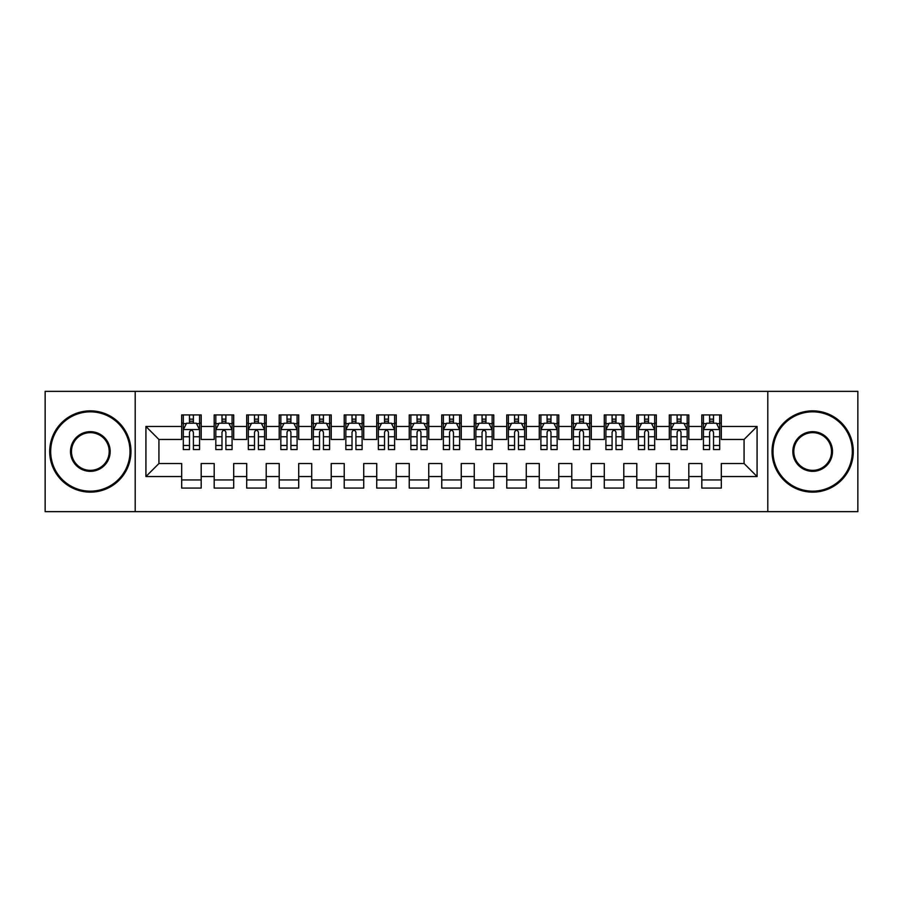 <?xml version="1.0" encoding="UTF-8"?>
<svg xmlns="http://www.w3.org/2000/svg" width="903" height="903" viewBox="0 0 903 903"><rect width="100%" height="100%" fill="white"/><g stroke="black" fill="none" stroke-linecap="round" stroke-linejoin="round"><path stroke-width="1.35" d="M767.798 511.64L857.85 511.64L857.85 391.36L767.798 391.36L767.798 511.64L135.202 511.64L135.202 391.36L45.15 391.36L45.15 511.64L135.202 511.64M767.798 391.36L135.202 391.36M145.925 476.536L145.925 426.464L181.684 426.464L181.684 439.468L158.928 439.468L158.928 463.532L145.925 476.536L181.684 476.536L181.684 488.071L201.188 488.071L201.188 476.536L214.192 476.536L214.192 488.071L233.696 488.071L233.696 476.536L246.7 476.536L246.7 488.071L266.204 488.071L266.204 476.536L279.208 476.536L279.208 488.071L298.712 488.071L298.712 476.536L311.716 476.536L311.716 488.071L331.22 488.071L331.22 476.536L344.224 476.536L344.224 488.071L363.728 488.071L363.728 476.536L376.732 476.536L376.732 488.071L396.236 488.071L396.236 476.536L409.24 476.536L409.24 488.071L428.744 488.071L428.744 476.536L441.748 476.536L441.748 488.071L461.252 488.071L461.252 476.536L474.256 476.536L474.256 488.071L493.76 488.071L493.76 476.536L506.764 476.536L506.764 488.071L526.268 488.071L526.268 476.536L539.272 476.536L539.272 488.071L558.776 488.071L558.776 476.536L571.78 476.536L571.78 488.071L591.284 488.071L591.284 476.536L604.288 476.536L604.288 488.071L623.792 488.071L623.792 476.536L636.796 476.536L636.796 488.071L656.3 488.071L656.3 476.536L669.304 476.536L669.304 488.071L688.808 488.071L688.808 476.536L701.812 476.536L701.812 488.071L721.316 488.071L721.316 463.532L744.072 463.532L744.072 439.468L721.316 439.468L721.316 426.464L757.075 426.464L757.075 476.536L721.316 476.536M721.316 426.464L721.316 414.928L701.812 414.928L701.812 426.464L688.808 426.464L688.808 414.928L669.304 414.928L669.304 426.464L656.3 426.464L656.3 414.928L636.796 414.928L636.796 426.464L623.792 426.464L623.792 414.928L604.288 414.928L604.288 426.464L591.284 426.464L591.284 414.928L571.78 414.928L571.78 426.464L558.776 426.464L558.776 414.928L539.272 414.928L539.272 426.464L526.268 426.464L526.268 414.928L506.764 414.928L506.764 426.464L493.76 426.464L493.76 414.928L474.256 414.928L474.256 426.464L461.252 426.464L461.252 414.928L441.748 414.928L441.748 426.464L428.744 426.464L428.744 414.928L409.24 414.928L409.24 426.464L396.236 426.464L396.236 414.928L376.732 414.928L376.732 426.464L363.728 426.464L363.728 414.928L344.224 414.928L344.224 426.464L331.22 426.464L331.22 414.928L311.716 414.928L311.716 426.464L298.712 426.464L298.712 414.928L279.208 414.928L279.208 426.464L266.204 426.464L266.204 414.928L246.7 414.928L246.7 426.464L233.696 426.464L233.696 414.928L214.192 414.928L214.192 426.464L201.188 426.464L201.188 414.928L181.684 414.928L181.684 426.464M688.808 476.536L688.808 463.532L701.812 463.532L701.812 476.536M757.075 426.464L744.072 439.468M656.3 476.536L656.3 463.532L669.304 463.532L669.304 476.536M701.812 426.464L701.812 439.468L688.808 439.468L688.808 426.464M623.792 476.536L623.792 463.532L636.796 463.532L636.796 476.536M669.304 426.464L669.304 439.468L656.3 439.468L656.3 426.464M591.284 476.536L591.284 463.532L604.288 463.532L604.288 476.536M636.796 426.464L636.796 439.468L623.792 439.468L623.792 426.464M558.776 476.536L558.776 463.532L571.78 463.532L571.78 476.536M604.288 426.464L604.288 439.468L591.284 439.468L591.284 426.464M526.268 476.536L526.268 463.532L539.272 463.532L539.272 476.536M571.78 426.464L571.78 439.468L558.776 439.468L558.776 426.464M493.76 476.536L493.76 463.532L506.764 463.532L506.764 476.536M539.272 426.464L539.272 439.468L526.268 439.468L526.268 426.464M461.252 476.536L461.252 463.532L474.256 463.532L474.256 476.536M506.764 426.464L506.764 439.468L493.76 439.468L493.76 426.464M428.744 476.536L428.744 463.532L441.748 463.532L441.748 476.536M474.256 426.464L474.256 439.468L461.252 439.468L461.252 426.464M396.236 476.536L396.236 463.532L409.24 463.532L409.24 476.536M441.748 426.464L441.748 439.468L428.744 439.468L428.744 426.464M363.728 476.536L363.728 463.532L376.732 463.532L376.732 476.536M409.24 426.464L409.24 439.468L396.236 439.468L396.236 426.464M331.22 476.536L331.22 463.532L344.224 463.532L344.224 476.536M376.732 426.464L376.732 439.468L363.728 439.468L363.728 426.464M298.712 476.536L298.712 463.532L311.716 463.532L311.716 476.536M344.224 426.464L344.224 439.468L331.22 439.468L331.22 426.464M266.204 476.536L266.204 463.532L279.208 463.532L279.208 476.536M311.716 426.464L311.716 439.468L298.712 439.468L298.712 426.464M233.696 476.536L233.696 463.532L246.7 463.532L246.7 476.536M279.208 426.464L279.208 439.468L266.204 439.468L266.204 426.464M201.188 476.536L201.188 463.532L214.192 463.532L214.192 476.536M246.7 426.464L246.7 439.468L233.696 439.468L233.696 426.464M158.928 463.532L181.684 463.532L181.684 476.536M214.192 426.464L214.192 439.468L201.188 439.468L201.188 426.464M701.812 423.055L703.437 423.055M719.691 423.055L721.316 423.055M669.304 423.055L670.929 423.055M687.183 423.055L688.808 423.055M636.796 423.055L638.421 423.055M654.675 423.055L656.3 423.055M604.288 423.055L605.913 423.055M622.167 423.055L623.792 423.055M571.78 423.055L573.405 423.055M589.659 423.055L591.284 423.055M539.272 423.055L540.897 423.055M557.151 423.055L558.776 423.055M506.764 423.055L508.389 423.055M524.643 423.055L526.268 423.055M474.256 423.055L475.881 423.055M492.135 423.055L493.76 423.055M441.748 423.055L443.373 423.055M459.627 423.055L461.252 423.055M409.24 423.055L410.865 423.055M427.119 423.055L428.744 423.055M376.732 423.055L378.357 423.055M394.611 423.055L396.236 423.055M344.224 423.055L345.849 423.055M362.103 423.055L363.728 423.055M311.716 423.055L313.341 423.055M329.595 423.055L331.22 423.055M279.208 423.055L280.833 423.055M297.087 423.055L298.712 423.055M246.7 423.055L248.325 423.055M264.579 423.055L266.204 423.055M214.192 423.055L215.817 423.055M232.071 423.055L233.696 423.055M181.684 423.055L183.309 423.055M199.563 423.055L201.188 423.055M181.684 479.944L201.188 479.944M214.192 479.944L233.696 479.944M246.7 479.944L266.204 479.944M279.208 479.944L298.712 479.944M311.716 479.944L331.22 479.944M344.224 479.944L363.728 479.944M376.732 479.944L396.236 479.944M409.24 479.944L428.744 479.944M441.748 479.944L461.252 479.944M474.256 479.944L493.76 479.944M506.764 479.944L526.268 479.944M539.272 479.944L558.776 479.944M571.78 479.944L591.284 479.944M604.288 479.944L623.792 479.944M636.796 479.944L656.3 479.944M669.304 479.944L688.808 479.944M701.812 479.944L721.316 479.944M145.925 426.464L158.928 439.468M744.072 463.532L757.075 476.536M193.389 419.15L189.483 419.15M199.563 445.472L193.389 445.472L193.389 449.547L199.563 449.547L199.563 429.715L196.312 423.214L186.56 423.214L183.309 429.715L183.309 449.547L189.483 449.547L189.483 445.472L183.309 445.472M183.309 429.715L183.309 414.928M199.563 429.715L199.563 414.928M189.483 423.214L189.483 414.928M193.389 414.928L193.389 423.214M193.389 445.472L193.389 432.153C192.091 429.647 190.793 429.647 189.483 432.153L189.483 445.472M193.389 423.055L189.483 423.055M225.897 419.15L221.991 419.15M232.071 445.472L225.897 445.472L225.897 449.547L232.071 449.547L232.071 429.715L228.82 423.214L219.068 423.214L215.817 429.715L215.817 449.547L221.991 449.547L221.991 445.472L215.817 445.472M215.817 429.715L215.817 414.928M232.071 429.715L232.071 414.928M221.991 423.214L221.991 414.928M225.897 414.928L225.897 423.214M225.897 445.472L225.897 432.153C224.599 429.647 223.301 429.647 221.991 432.153L221.991 445.472M225.897 423.055L221.991 423.055M258.405 419.15L254.499 419.15M264.579 445.472L258.405 445.472L258.405 449.547L264.579 449.547L264.579 429.715L261.328 423.214L251.576 423.214L248.325 429.715L248.325 449.547L254.499 449.547L254.499 445.472L248.325 445.472M248.325 429.715L248.325 414.928M264.579 429.715L264.579 414.928M254.499 423.214L254.499 414.928M258.405 414.928L258.405 423.214M258.405 445.472L258.405 432.153C257.107 429.647 255.809 429.647 254.499 432.153L254.499 445.472M258.405 423.055L254.499 423.055M90.334 491.164A39.664 39.664 0 0 0 129.998 451.5A39.664 39.664 0 0 0 90.334 411.836A39.664 39.664 0 0 0 50.681 451.5A39.664 39.664 0 0 0 90.334 491.164M90.334 410.865A40.635 40.635 0 0 1 130.969 451.5A40.635 40.635 0 0 1 90.334 492.135A40.635 40.635 0 0 1 49.699 451.5A40.635 40.635 0 0 1 90.334 410.865M90.334 471.332A19.832 19.832 0 0 1 70.502 451.5A19.832 19.832 0 0 1 90.334 431.668A19.832 19.832 0 0 1 110.166 451.5A19.832 19.832 0 0 1 90.334 471.332M90.334 432.65A18.85 18.85 0 0 0 71.484 451.5A18.85 18.85 0 0 0 90.334 470.35A18.85 18.85 0 0 0 109.195 451.5A18.85 18.85 0 0 0 90.334 432.65M812.666 491.164A39.664 39.664 0 0 0 852.319 451.5A39.664 39.664 0 0 0 812.666 411.836A39.664 39.664 0 0 0 773.002 451.5A39.664 39.664 0 0 0 812.666 491.164M812.666 410.865A40.635 40.635 0 0 1 853.301 451.5A40.635 40.635 0 0 1 812.666 492.135A40.635 40.635 0 0 1 772.031 451.5A40.635 40.635 0 0 1 812.666 410.865M812.666 471.332A19.832 19.832 0 0 1 792.834 451.5A19.832 19.832 0 0 1 812.666 431.668A19.832 19.832 0 0 1 832.498 451.5A19.832 19.832 0 0 1 812.666 471.332M812.666 432.65A18.85 18.85 0 0 0 793.805 451.5A18.85 18.85 0 0 0 812.666 470.35A18.85 18.85 0 0 0 831.516 451.5A18.85 18.85 0 0 0 812.666 432.65M290.913 419.15L287.007 419.15M297.087 445.472L290.913 445.472L290.913 449.547L297.087 449.547L297.087 429.715L293.836 423.214L284.084 423.214L280.833 429.715L280.833 449.547L287.007 449.547L287.007 445.472L280.833 445.472M280.833 429.715L280.833 414.928M297.087 429.715L297.087 414.928M287.007 423.214L287.007 414.928M290.913 414.928L290.913 423.214M290.913 445.472L290.913 432.153C289.615 429.647 288.317 429.647 287.007 432.153L287.007 445.472M290.913 423.055L287.007 423.055M323.421 419.15L319.515 419.15M329.595 445.472L323.421 445.472L323.421 449.547L329.595 449.547L329.595 429.715L326.344 423.214L316.592 423.214L313.341 429.715L313.341 449.547L319.515 449.547L319.515 445.472L313.341 445.472M313.341 429.715L313.341 414.928M329.595 429.715L329.595 414.928M319.515 423.214L319.515 414.928M323.421 414.928L323.421 423.214M323.421 445.472L323.421 432.153C322.123 429.647 320.825 429.647 319.515 432.153L319.515 445.472M323.421 423.055L319.515 423.055M355.929 419.15L352.023 419.15M362.103 445.472L355.929 445.472L355.929 449.547L362.103 449.547L362.103 429.715L358.852 423.214L349.1 423.214L345.849 429.715L345.849 449.547L352.023 449.547L352.023 445.472L345.849 445.472M345.849 429.715L345.849 414.928M362.103 429.715L362.103 414.928M352.023 423.214L352.023 414.928M355.929 414.928L355.929 423.214M355.929 445.472L355.929 432.153C354.631 429.647 353.333 429.647 352.023 432.153L352.023 445.472M355.929 423.055L352.023 423.055M388.437 419.15L384.531 419.15M394.611 445.472L388.437 445.472L388.437 449.547L394.611 449.547L394.611 429.715L391.36 423.214L381.608 423.214L378.357 429.715L378.357 449.547L384.531 449.547L384.531 445.472L378.357 445.472M378.357 429.715L378.357 414.928M394.611 429.715L394.611 414.928M384.531 423.214L384.531 414.928M388.437 414.928L388.437 423.214M388.437 445.472L388.437 432.153C387.139 429.647 385.841 429.647 384.531 432.153L384.531 445.472M388.437 423.055L384.531 423.055M420.945 419.15L417.039 419.15M427.119 445.472L420.945 445.472L420.945 449.547L427.119 449.547L427.119 429.715L423.868 423.214L414.116 423.214L410.865 429.715L410.865 449.547L417.039 449.547L417.039 445.472L410.865 445.472M410.865 429.715L410.865 414.928M427.119 429.715L427.119 414.928M417.039 423.214L417.039 414.928M420.945 414.928L420.945 423.214M420.945 445.472L420.945 432.153C419.647 429.647 418.349 429.647 417.039 432.153L417.039 445.472M420.945 423.055L417.039 423.055M453.453 419.15L449.547 419.15M459.627 445.472L453.453 445.472L453.453 449.547L459.627 449.547L459.627 429.715L456.376 423.214L446.624 423.214L443.373 429.715L443.373 449.547L449.547 449.547L449.547 445.472L443.373 445.472M443.373 429.715L443.373 414.928M459.627 429.715L459.627 414.928M449.547 423.214L449.547 414.928M453.453 414.928L453.453 423.214M453.453 445.472L453.453 432.153C452.155 429.647 450.857 429.647 449.547 432.153L449.547 445.472M453.453 423.055L449.547 423.055M485.961 419.15L482.055 419.15M492.135 445.472L485.961 445.472L485.961 449.547L492.135 449.547L492.135 429.715L488.884 423.214L479.132 423.214L475.881 429.715L475.881 449.547L482.055 449.547L482.055 445.472L475.881 445.472M475.881 429.715L475.881 414.928M492.135 429.715L492.135 414.928M482.055 423.214L482.055 414.928M485.961 414.928L485.961 423.214M485.961 445.472L485.961 432.153C484.663 429.647 483.365 429.647 482.055 432.153L482.055 445.472M485.961 423.055L482.055 423.055M518.469 419.15L514.563 419.15M524.643 445.472L518.469 445.472L518.469 449.547L524.643 449.547L524.643 429.715L521.392 423.214L511.64 423.214L508.389 429.715L508.389 449.547L514.563 449.547L514.563 445.472L508.389 445.472M508.389 429.715L508.389 414.928M524.643 429.715L524.643 414.928M514.563 423.214L514.563 414.928M518.469 414.928L518.469 423.214M518.469 445.472L518.469 432.153C517.171 429.647 515.873 429.647 514.563 432.153L514.563 445.472M518.469 423.055L514.563 423.055M550.977 419.15L547.071 419.15M557.151 445.472L550.977 445.472L550.977 449.547L557.151 449.547L557.151 429.715L553.9 423.214L544.148 423.214L540.897 429.715L540.897 449.547L547.071 449.547L547.071 445.472L540.897 445.472M540.897 429.715L540.897 414.928M557.151 429.715L557.151 414.928M547.071 423.214L547.071 414.928M550.977 414.928L550.977 423.214M550.977 445.472L550.977 432.153C549.679 429.647 548.381 429.647 547.071 432.153L547.071 445.472M550.977 423.055L547.071 423.055M583.485 419.15L579.579 419.15M589.659 445.472L583.485 445.472L583.485 449.547L589.659 449.547L589.659 429.715L586.408 423.214L576.656 423.214L573.405 429.715L573.405 449.547L579.579 449.547L579.579 445.472L573.405 445.472M573.405 429.715L573.405 414.928M589.659 429.715L589.659 414.928M579.579 423.214L579.579 414.928M583.485 414.928L583.485 423.214M583.485 445.472L583.485 432.153C582.187 429.647 580.889 429.647 579.579 432.153L579.579 445.472M583.485 423.055L579.579 423.055M615.993 419.15L612.087 419.15M622.167 445.472L615.993 445.472L615.993 449.547L622.167 449.547L622.167 429.715L618.916 423.214L609.164 423.214L605.913 429.715L605.913 449.547L612.087 449.547L612.087 445.472L605.913 445.472M605.913 429.715L605.913 414.928M622.167 429.715L622.167 414.928M612.087 423.214L612.087 414.928M615.993 414.928L615.993 423.214M615.993 445.472L615.993 432.153C614.695 429.647 613.397 429.647 612.087 432.153L612.087 445.472M615.993 423.055L612.087 423.055M648.501 419.15L644.595 419.15M654.675 445.472L648.501 445.472L648.501 449.547L654.675 449.547L654.675 429.715L651.424 423.214L641.672 423.214L638.421 429.715L638.421 449.547L644.595 449.547L644.595 445.472L638.421 445.472M638.421 429.715L638.421 414.928M654.675 429.715L654.675 414.928M644.595 423.214L644.595 414.928M648.501 414.928L648.501 423.214M648.501 445.472L648.501 432.153C647.203 429.647 645.905 429.647 644.595 432.153L644.595 445.472M648.501 423.055L644.595 423.055M681.009 419.15L677.103 419.15M687.183 445.472L681.009 445.472L681.009 449.547L687.183 449.547L687.183 429.715L683.932 423.214L674.18 423.214L670.929 429.715L670.929 449.547L677.103 449.547L677.103 445.472L670.929 445.472M670.929 429.715L670.929 414.928M687.183 429.715L687.183 414.928M677.103 423.214L677.103 414.928M681.009 414.928L681.009 423.214M681.009 445.472L681.009 432.153C679.711 429.647 678.413 429.647 677.103 432.153L677.103 445.472M681.009 423.055L677.103 423.055M713.517 419.15L709.611 419.15M719.691 445.472L713.517 445.472L713.517 449.547L719.691 449.547L719.691 429.715L716.44 423.214L706.688 423.214L703.437 429.715L703.437 449.547L709.611 449.547L709.611 445.472L703.437 445.472M703.437 429.715L703.437 414.928M719.691 429.715L719.691 414.928M709.611 423.214L709.611 414.928M713.517 414.928L713.517 423.214M713.517 445.472L713.517 432.153C712.219 429.647 710.921 429.647 709.611 432.153L709.611 445.472M713.517 423.055L709.611 423.055M199.484 429.557L183.388 429.557M183.309 423.609L186.368 423.609M196.504 423.609L199.563 423.609M189.483 436.759L183.309 436.759M199.563 436.759L193.389 436.759M193.389 421.227L189.483 421.227M231.992 429.557L215.896 429.557M215.817 423.609L218.876 423.609M229.012 423.609L232.071 423.609M221.991 436.759L215.817 436.759M232.071 436.759L225.897 436.759M225.897 421.227L221.991 421.227M264.5 429.557L248.404 429.557M248.325 423.609L251.384 423.609M261.52 423.609L264.579 423.609M254.499 436.759L248.325 436.759M264.579 436.759L258.405 436.759M258.405 421.227L254.499 421.227M297.008 429.557L280.912 429.557M280.833 423.609L283.892 423.609M294.028 423.609L297.087 423.609M287.007 436.759L280.833 436.759M297.087 436.759L290.913 436.759M290.913 421.227L287.007 421.227M329.516 429.557L313.42 429.557M313.341 423.609L316.4 423.609M326.536 423.609L329.595 423.609M319.515 436.759L313.341 436.759M329.595 436.759L323.421 436.759M323.421 421.227L319.515 421.227M362.024 429.557L345.928 429.557M345.849 423.609L348.908 423.609M359.044 423.609L362.103 423.609M352.023 436.759L345.849 436.759M362.103 436.759L355.929 436.759M355.929 421.227L352.023 421.227M394.532 429.557L378.436 429.557M378.357 423.609L381.416 423.609M391.552 423.609L394.611 423.609M384.531 436.759L378.357 436.759M394.611 436.759L388.437 436.759M388.437 421.227L384.531 421.227M427.04 429.557L410.944 429.557M410.865 423.609L413.924 423.609M424.06 423.609L427.119 423.609M417.039 436.759L410.865 436.759M427.119 436.759L420.945 436.759M420.945 421.227L417.039 421.227M459.548 429.557L443.452 429.557M443.373 423.609L446.432 423.609M456.568 423.609L459.627 423.609M449.547 436.759L443.373 436.759M459.627 436.759L453.453 436.759M453.453 421.227L449.547 421.227M492.056 429.557L475.96 429.557M475.881 423.609L478.94 423.609M489.076 423.609L492.135 423.609M482.055 436.759L475.881 436.759M492.135 436.759L485.961 436.759M485.961 421.227L482.055 421.227M524.564 429.557L508.468 429.557M508.389 423.609L511.448 423.609M521.584 423.609L524.643 423.609M514.563 436.759L508.389 436.759M524.643 436.759L518.469 436.759M518.469 421.227L514.563 421.227M557.072 429.557L540.976 429.557M540.897 423.609L543.956 423.609M554.092 423.609L557.151 423.609M547.071 436.759L540.897 436.759M557.151 436.759L550.977 436.759M550.977 421.227L547.071 421.227M589.58 429.557L573.484 429.557M573.405 423.609L576.464 423.609M586.6 423.609L589.659 423.609M579.579 436.759L573.405 436.759M589.659 436.759L583.485 436.759M583.485 421.227L579.579 421.227M622.088 429.557L605.992 429.557M605.913 423.609L608.972 423.609M619.108 423.609L622.167 423.609M612.087 436.759L605.913 436.759M622.167 436.759L615.993 436.759M615.993 421.227L612.087 421.227M654.596 429.557L638.5 429.557M638.421 423.609L641.48 423.609M651.616 423.609L654.675 423.609M644.595 436.759L638.421 436.759M654.675 436.759L648.501 436.759M648.501 421.227L644.595 421.227M687.104 429.557L671.008 429.557M670.929 423.609L673.988 423.609M684.124 423.609L687.183 423.609M677.103 436.759L670.929 436.759M687.183 436.759L681.009 436.759M681.009 421.227L677.103 421.227M719.612 429.557L703.516 429.557M703.437 423.609L706.496 423.609M716.632 423.609L719.691 423.609M709.611 436.759L703.437 436.759M719.691 436.759L713.517 436.759M713.517 421.227L709.611 421.227"/></g></svg>
